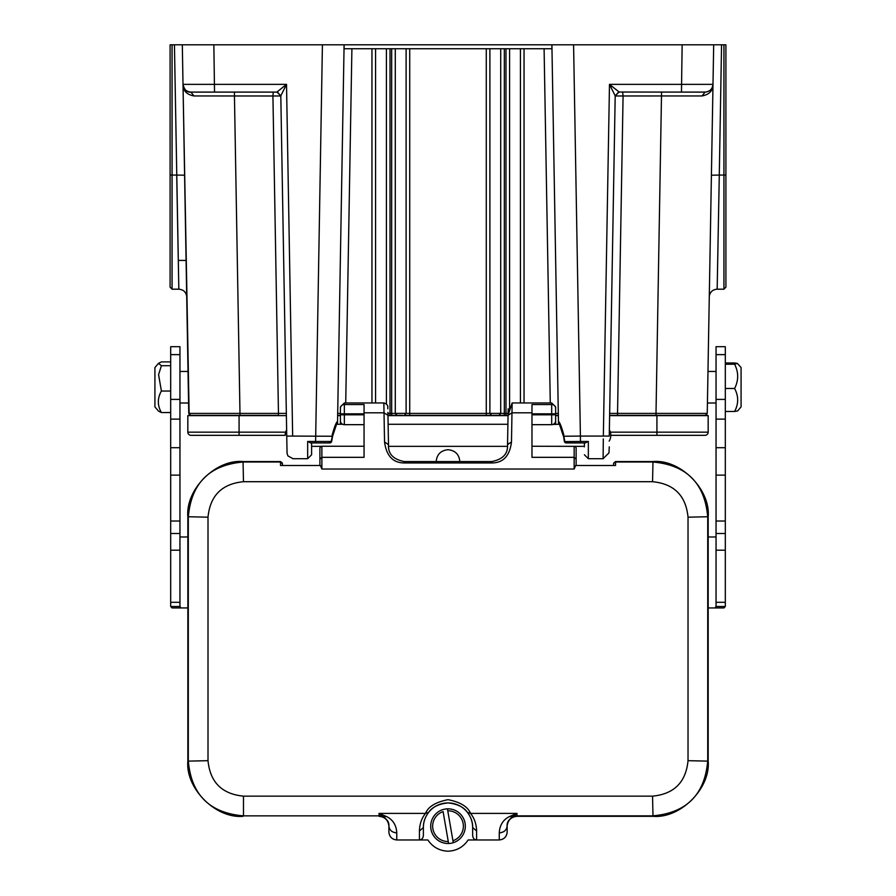 <?xml version="1.0" encoding="UTF-8"?>
<svg xmlns="http://www.w3.org/2000/svg" width="896" height="896" viewBox="0 0 896 896"><rect width="100%" height="100%" fill="white"/><g stroke="black" fill="none" stroke-linecap="round" stroke-linejoin="round"><path stroke-width="1.34" d="M723.934 289.195L725.906 287.224L725.906 44.8L723.934 44.8L725.906 44.8L725.906 287.224L725.906 175L723.934 175.067L723.934 289.195L717.17 289.195C713.048 289.464 710.461 291.592 709.386 295.568L709.24 296.946M447.765 810.802L447.418 808.842A17.349 17.349 0 0 1 453.275 842.699L452.939 840.739A15.378 15.378 0 0 0 447.765 810.802L453.275 842.699A17.349 17.349 0 0 1 448.616 843.506L443.094 811.608A15.378 15.378 0 0 0 448.28 841.546L448.616 843.506A17.349 17.349 0 0 1 442.758 809.648A17.349 17.349 0 0 1 447.418 808.842L447.765 810.802M576.128 465.483L576.128 447.966L575.333 446.354L531.978 446.253M239.075 415.61L187.835 415.61L187.835 432.163A3.158 3.158 0 0 0 190.994 435.322L239.075 435.322L201.634 435.322L239.075 435.322L239.075 415.61L286.384 415.61M609.168 441.09A11.032 11.032 0 0 0 610.803 435.322L705.006 435.322A3.158 3.158 0 0 0 708.165 432.163L708.165 415.61L609.616 415.61M558.376 415.61L555.632 415.61M508.043 415.61L387.957 415.61M340.402 415.61L337.624 415.61M708.165 432.163A3.158 3.158 0 0 1 705.006 435.322A3.158 3.158 0 0 0 708.165 432.163L656.925 432.163L656.925 415.61M286.642 429.867A11.032 11.032 0 0 0 285.197 435.322L239.075 435.322M286.35 413.403L278.466 413.403L278.466 415.341L190.725 415.341L188.754 413.403L239.982 413.403L234.45 95.973L193.995 95.95C186.726 94.629 183.064 90.765 183.008 84.358C183.266 88.883 185.886 91.47 190.893 92.098L216.418 92.098M337.624 415.341L340.402 415.341L337.624 415.363M391.664 48.742L395.282 48.742L395.282 413.381L397.085 415.341L387.957 415.341L391.664 415.341L391.664 48.742L390.018 48.742L390.018 413.403L387.923 413.392M404.387 415.341L491.602 415.341M498.994 415.341L505.982 415.341L505.982 48.742L504.336 48.742L504.336 413.403L500.718 413.381L498.915 415.341L504.336 415.341L504.336 413.403L508.088 413.392M609.616 415.341L656.018 415.341L609.616 415.341M311.606 446.869L311.606 442.926L310.677 442.926L328.171 442.926M567.347 442.926L585.323 442.926L584.394 442.926L584.394 446.869M337.501 424.278L344.098 44.8L170.094 44.8L170.094 287.224L170.094 44.8L172.066 44.8L172.066 175.067L176.714 175.067L178.83 289.195L174.44 44.8M563.394 435.109L564.379 441.594L580.418 441.448L580.406 436.083L603.344 436.083C603.03 465.27 603.03 465.27 603.344 436.083L609.482 84.358L619.136 92.019L615.194 95.838L609.482 84.358L712.992 84.358C712.734 88.883 710.114 91.47 705.107 92.098L681.464 92.098L682.147 44.8L713.686 44.8L551.902 44.8L558.499 424.278M737.419 363.418L741.082 367.55L741.082 406.896L737.688 410.906L734.608 411.477C738.685 403.805 738.685 396.144 734.608 388.472C738.685 380.386 738.685 372.31 734.608 364.224L737.419 363.418L734.608 362.981L725.312 362.981M734.608 388.472L725.312 388.472M725.312 364.224L734.608 364.224M725.312 411.477L734.608 411.477M708.187 607.936L723.946 607.936L725.312 606.502L725.312 346.696L716.05 346.696L716.05 354.637L725.312 354.637M654.909 415.341L654.259 415.61M622.642 92.109L623.078 95.973L615.194 95.973L618.464 92.165L619.416 92.098M584.394 442.926L578.189 442.926M329.762 442.926L328.765 442.926L331.621 441.594A1.971 1.971 0 0 1 329.75 442.926L329.75 442.926M315.582 442.926L322.414 44.8L573.586 44.8L564.514 44.8L573.586 44.8L580.406 436.083L563.875 436.24L564.827 441.437L567.202 442.926L566.25 442.926A1.971 1.971 0 0 1 564.379 441.594M580.418 442.926L580.418 441.459L588.336 441.459L585.323 442.926M276.562 92.098L277.547 92.165L280.806 95.973L272.922 95.973L273.269 92.109M193.995 95.95L190.893 92.098L276.864 92.098L286.518 84.358L280.806 95.838L276.864 92.019M619.136 92.019L681.464 92.098M702.005 95.95L705.107 92.098C709.834 91.65 712.454 89.074 712.981 84.358C712.936 90.765 709.274 94.629 702.005 95.95L623.078 95.973L617.534 413.403L609.65 413.403M310.677 442.926L307.664 441.459L331.173 441.448L332.584 435.109M286.754 436.083L287.034 452.883L286.754 436.083M280.806 95.838L286.742 436.083L292.656 436.083C292.97 465.27 292.97 465.27 292.656 436.083L332.584 436.251L331.621 441.594M719.286 175.067L721.56 44.8L713.686 44.8L723.934 44.8L723.934 175.067L719.286 175.067L717.17 289.195L719.286 175.067L711.402 175.202M717.326 280.347L717.696 260.422M603.31 438.928L603.12 457.576M603.344 436.083L609.258 436.083C608.877 457.778 608.877 457.778 609.258 436.083L615.194 95.838M661.55 92.098L656.006 413.403L707.246 413.403L705.275 415.341L706.843 414.523M705.275 415.341L656.018 415.341L656.006 413.403L617.534 413.403L617.534 415.341M508.054 415.341L504.336 415.341M390.018 415.341L390.018 413.403L406.112 413.381L406.112 48.742L395.282 48.742L409.73 48.742L409.73 413.403L406.123 413.381L404.309 415.341L409.73 415.341L409.73 413.403L486.27 413.403L486.27 415.341L491.691 415.341L489.877 413.381L486.27 413.403L486.27 48.742L504.336 48.742M188.754 413.403L183.008 84.358C184.341 89.936 186.973 92.523 190.882 92.098C186.166 91.65 183.546 89.074 183.008 84.358L189.157 414.523M332.158 435.098C334.286 427.168 336.067 422.576 337.523 421.344L332.584 436.251M214.536 92.098L213.853 44.8L182.314 44.8L183.008 84.358L286.518 84.358L292.656 436.083M713.686 44.8L707.246 413.403M563.416 436.251L558.477 421.344C559.91 422.576 561.702 427.168 563.842 435.098M555.632 415.363L558.376 415.363M492.979 415.341L498.915 415.33M409.73 415.341L486.27 415.341M397.085 415.33L402.674 415.341M176.434 44.8L179.995 44.8M188.149 378.974L188.44 395.472M653.968 44.8L647.035 44.8M206.752 44.8L194.936 44.8L206.752 44.8M265.686 44.8L248.965 44.8M340.402 413.414L337.658 413.403M322.414 44.8L344.098 44.8L344.098 48.742L390.018 48.742M495.309 413.403L500.718 413.381L500.718 48.742L489.888 48.742L489.888 413.381L495.298 413.403M505.982 48.742L551.902 48.742L551.902 44.8L573.586 44.8M558.342 413.459L555.632 413.414M344.098 48.742L344.098 44.8M409.73 48.742L486.27 48.742M551.902 44.8L551.902 48.742M520.43 402.954L520.43 48.742L509.589 48.742L509.589 410.626M386.411 403.883L386.411 48.742L375.57 48.742L375.57 402.954M170.688 606.502L179.95 606.502L179.95 346.696L170.688 346.696L170.688 606.502L172.054 607.936L187.858 607.936M179.95 606.502L181.014 607.936M187.858 536.984L179.95 536.984M716.05 536.984L708.187 536.984M714.986 607.936L716.05 606.502L716.05 354.637M725.312 606.502L716.05 606.502M170.688 391.037L161.392 391.037L158.581 374.674L161.392 365.714L158.502 363.339L154.918 367.55L154.918 406.896L158.491 411.118L161.392 412.552L170.688 412.552M158.502 363.339L161.392 361.894L170.688 361.894M170.688 365.714L161.392 365.714M161.392 412.552C157.326 405.384 157.326 398.216 161.392 391.037M508.166 408.8L507.539 444.662C508.122 453.734 502.88 459.368 491.814 461.541L404.219 461.541C393.154 459.368 387.912 453.734 388.494 444.662L387.957 415.274L384.014 412.81L383.858 402.954L344.344 402.954L340.402 406.896L340.402 408.251A3.942 3.718 0 0 1 344.344 404.533L364.056 404.533L364.056 457.33L321.877 457.33L321.877 446.253L320.701 446.354L319.906 447.966L319.906 459.133L321.877 457.33L321.877 469.034L320.365 465.483L280.493 465.483L280.493 461.541L282.453 463.96A1.971 1.971 180 0 0 280.493 461.989L243.488 461.989C209.541 464.834 191.139 483.235 188.306 517.182L188.306 760.682C191.139 794.629 209.541 813.019 243.488 815.864L379.03 815.864A9.856 9.856 180 0 1 383.163 816.771C387.352 819.515 389.267 822.584 388.886 825.978L388.886 826.168C388.259 820.221 384.978 816.939 379.03 816.312M321.877 446.253L364.056 446.253M531.978 424.67L551.69 424.67A3.942 3.942 180 0 0 555.632 420.728L555.632 406.896L555.632 414.814L531.978 414.814M387.901 412.406L387.946 414.747M340.402 414.814L340.402 413.829L344.344 413.829L344.344 414.814L340.402 414.814L340.402 424.278M555.632 420.728L555.632 424.278L555.632 420.728M340.402 408.251L340.402 413.829M336.314 424.278L342.63 424.278A3.942 3.942 180 0 1 340.402 420.728A3.942 3.942 0 0 0 344.344 424.67L364.056 424.67M436.195 461.541C436.901 454.373 440.843 450.43 448.022 449.714C455.19 450.43 459.133 454.373 459.838 461.541L436.195 461.541M555.632 408.251A3.942 3.718 180 0 0 551.69 404.533L551.69 402.954L512.142 402.954L511.482 442.03L507.539 444.595L508.11 443.318M507.662 437.92L507.886 424.693M507.226 449.075L507.45 447.866M507.539 444.674L507.573 446.118M388.45 445.816L388.483 444.819M388.125 424.312L388.349 436.89M383.858 402.954C389.054 404.387 387.654 408.509 387.8 406.829L387.834 408.8M499.262 839.966L499.262 832.877C499.688 825.138 503.126 819.683 509.566 816.514L517.003 813.4L470.534 813.4L467.432 812.381C471.061 817.275 472.808 822.338 472.651 827.546A24.64 24.64 0 0 0 448.022 802.917A24.64 24.64 0 0 0 423.382 827.546C423.237 822.338 424.973 817.275 428.613 812.381L425.499 813.4C428.221 806.68 435.725 802.11 448.011 799.669C460.298 802.099 467.802 806.669 470.534 813.4C474.398 818.261 476.426 824.118 476.594 830.995L472.651 827.546L472.651 835.464C472.909 838.174 474.219 839.675 476.594 839.966L499.262 839.966C504.011 839.462 506.643 836.842 507.147 832.082L507.147 825.978C506.766 822.584 508.682 819.515 512.87 816.771L517.003 813.411L517.003 816.312C511.056 816.939 507.774 820.221 507.147 826.168M388.886 825.978L388.886 832.082C389.39 836.842 392.022 839.462 396.771 839.966L419.44 839.966C421.814 839.675 423.125 838.174 423.382 835.464L423.382 827.546L419.44 830.995C419.608 824.118 421.635 818.261 425.499 813.4L379.03 813.4L383.163 816.76L386.467 816.514C392.93 819.694 396.368 825.149 396.771 832.877C391.989 832.462 389.357 830.166 388.886 825.978M419.44 830.995L419.44 839.966L427.885 839.966C432.712 847.09 439.421 850.83 448.022 851.2C456.602 850.842 463.31 847.09 468.149 839.966L476.594 839.966L476.594 830.995M613.581 465.483L613.581 463.512L615.552 461.541L615.552 465.483L575.669 465.483L574.157 469.034L574.157 457.33L531.978 457.33L531.978 404.533L551.69 404.533L551.69 413.829L555.632 413.829M576.128 459.133L574.157 457.33L574.157 446.253M511.482 442.03C509.734 455.941 503.171 462.907 491.814 462.952L491.814 461.541M491.814 462.952L404.219 462.952C392.997 462.885 386.445 455.907 384.552 442.03L388.494 444.595M319.906 465.483L319.906 459.133M282.453 465.483L282.453 463.96M499.262 832.877C504.011 832.44 506.643 830.133 507.147 825.978M509.566 816.525L512.87 816.76A9.856 9.856 -0 0 1 517.003 815.864L652.546 815.864C686.493 813.019 704.894 794.629 707.728 760.682L707.728 517.182C704.894 483.235 686.493 464.834 652.546 461.989L615.552 461.989A1.971 1.971 0 0 0 613.581 463.96M517.003 816.312L652.994 816.312C680.299 818.776 710.651 788.435 708.187 761.13L708.187 516.734C710.651 489.429 680.299 459.077 652.994 461.541L615.552 461.541M280.493 461.541L243.04 461.541C215.734 459.077 185.382 489.429 187.858 516.734L187.858 761.13C185.382 788.435 215.734 818.776 243.04 816.312M243.488 796.152C221.939 794.058 210.112 782.23 208.006 760.682L208.006 517.182C210.112 495.634 221.939 483.806 243.488 481.701L652.546 481.701C674.094 483.806 685.922 495.634 688.027 517.182L688.027 760.682C685.922 782.23 674.094 794.058 652.546 796.152L243.488 796.152L243.488 815.864L379.03 815.864L379.03 813.4L386.467 816.514M427.258 814.285L428.602 812.381C432.152 807.094 438.626 803.947 448.022 802.917C457.408 803.947 463.882 807.094 467.432 812.381L468.742 814.229M342.63 424.278L344.344 424.67L344.344 414.814L364.056 414.814M553.056 424.424L559.686 424.278M186.077 260.422L178.304 260.422M448.616 843.506A17.349 17.349 0 0 1 430.931 829.125M656.925 435.322L656.925 432.163L610.344 432.163M285.656 432.163L187.835 432.163M615.194 95.939L618.464 92.154M239.982 415.341L239.982 413.403L278.466 413.403L272.922 95.995L234.45 95.973L234.45 92.098M311.606 442.926L311.606 454.754L307.664 458.696L307.664 441.459M186.76 296.957L186.76 296.878C186.189 292.186 183.546 289.621 178.83 289.195L172.066 289.195L172.066 175.067L170.094 175M588.336 441.459L588.336 458.696L584.394 454.754M184.598 175.202L176.714 175.067M253.926 84.358L242.032 84.358M371.952 402.954L371.952 48.742M524.048 48.742L524.048 402.954M351.904 48.742L345.722 402.954M550.278 402.954L544.096 48.742M179.95 602.302L170.688 602.302M179.95 550.189L170.688 550.189M179.95 521.013L170.688 521.013M179.95 447.709L170.688 447.709M179.95 419.126L170.688 419.126M179.95 399.403L170.688 399.403M179.95 354.637L170.688 354.637M716.05 399.403L725.312 399.403M716.05 419.126L725.312 419.126M716.05 447.709L725.312 447.709M716.05 521.013L725.312 521.013M716.05 550.189L725.312 550.189M716.05 602.302L725.312 602.302M531.978 413.829L551.69 413.829L551.69 424.67M344.344 402.954L344.344 413.829L364.056 413.829M512.142 402.954L508.054 415.274L511.997 412.81L531.978 412.81M404.219 462.952L404.219 461.541M384.552 442.03L384.014 412.81L364.056 412.81M396.771 832.877L396.771 839.966M187.858 761.13L208.006 760.682M187.858 516.734L208.006 517.182M243.04 461.541L243.488 481.701M652.994 461.541L652.546 481.701M574.157 469.034L321.877 469.034M708.187 516.734L688.027 517.182M708.187 761.13L688.027 760.682M652.994 816.312L652.546 796.152M388.461 446.354L507.573 446.354M575.333 446.354L584.394 446.354M609.269 446.869L608.966 452.917L603.109 458.629M179.95 371.459L188.014 371.459M276.864 92.098L277.838 92.221M286.933 446.869L287.078 453.51L287.963 455.93L292.891 458.629M307.664 458.696L292.656 458.696M172.066 289.195L170.094 287.224M603.344 458.696L588.336 458.696M397.062 415.33L398.53 415.341M497.224 415.341L498.938 415.33M179.95 533.49L170.688 533.49M179.95 475.126L170.688 475.126M716.05 475.126L725.312 475.126M716.05 533.49L725.312 533.49M716.05 371.459L707.986 371.459M311.606 446.354L320.701 446.354M551.69 402.954L555.632 406.896M388.752 448.862L388.573 447.776M507.461 447.776L507.282 448.851M610.803 435.322A11.032 11.032 0 0 0 609.358 429.867M716.05 402.998L707.426 402.998M179.95 402.998L188.574 402.998M388.125 424.278L507.898 424.278"/></g></svg>
